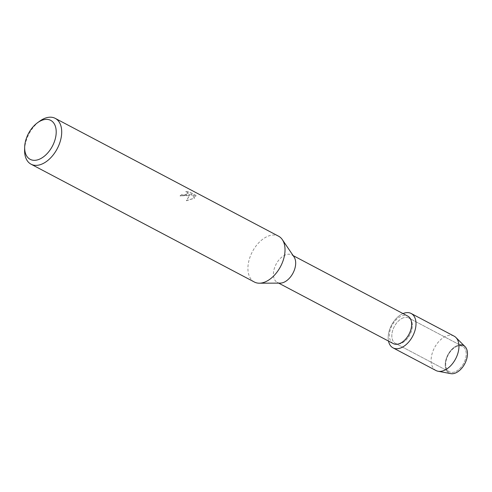 <?xml version="1.0" encoding="UTF-8"?>
<svg xmlns="http://www.w3.org/2000/svg" width="492" height="492" viewBox="0 0 492 492"><rect width="100%" height="100%" fill="white"/><g stroke="black" fill="none" stroke-linecap="round" stroke-linejoin="round"><path stroke-width="0.37" stroke-dasharray="2.46 1.84" d="M455.918 346.823A14.336 8.807 117.8 0 1 462.652 346.417A14.336 8.807 117.8 0 1 465.592 358.52A14.336 8.807 117.8 0 1 456.004 371.368A14.336 8.807 117.8 0 1 449.27 371.774A14.336 8.807 117.8 0 1 446.324 359.677A14.336 8.807 117.8 0 1 455.918 346.823A14.336 8.807 117.8 0 1 462.652 346.417A14.336 8.807 117.8 0 1 465.592 358.52A14.336 8.807 117.8 0 1 456.004 371.368A14.336 8.807 117.8 0 1 449.27 371.774A14.336 8.807 117.8 0 1 446.324 359.677A14.336 8.807 117.8 0 1 455.918 346.823M456.385 372.604A15.547 9.551 117.8 0 1 445.205 364.929A15.547 9.551 117.8 0 1 456.293 345.987A15.547 9.551 117.8 0 1 459.756 344.892M402.044 318.398A14.336 8.807 117.8 0 1 408.778 317.992A14.336 8.807 117.8 0 1 411.724 330.095A14.336 8.807 117.8 0 1 402.13 342.942A14.336 8.807 117.8 0 1 395.402 343.348A14.336 8.807 117.8 0 1 392.456 331.251A14.336 8.807 117.8 0 1 402.044 318.398A14.336 8.807 117.8 0 1 408.778 317.992A14.336 8.807 117.8 0 1 411.724 330.095A14.336 8.807 117.8 0 1 402.13 342.942A14.336 8.807 117.8 0 1 395.402 343.348A14.336 8.807 117.8 0 1 392.456 331.251A14.336 8.807 117.8 0 1 402.044 318.398M393.268 343.594A15.547 9.551 117.8 0 1 390.076 330.476A15.547 9.551 117.8 0 1 400.476 316.534A15.547 9.551 117.8 0 1 407.776 316.098M402.032 314.031A19.434 11.937 117.8 0 1 403.009 313.582A19.434 11.937 117.8 0 0 402.032 314.031A19.434 11.937 117.8 0 0 388.502 341.079A19.434 11.937 117.8 0 1 402.032 314.031M280.286 283.109A15.547 9.551 117.8 0 1 277.297 282.402A15.547 9.551 117.8 0 1 274.106 269.284A15.547 9.551 117.8 0 1 284.505 255.342A15.547 9.551 117.8 0 1 291.805 254.905A15.547 9.551 117.8 0 1 294.075 256.978M254.376 282.027A25.91 15.916 117.8 0 1 249.057 260.163A25.91 15.916 117.8 0 1 266.393 236.929A25.91 15.916 117.8 0 1 278.558 236.197M188.184 195.662L190.06 194.598L186.376 200.644L194.684 198.018L190.773 194.02L195.982 196.769L196.007 195.465L189.586 192.083L185.73 191.585L187.175 192.114L188.227 193.307L186.462 194.752L183.282 195.047L181.819 194.604A25.91 15.916 -62.2 0 0 180.066 195.828L188.184 195.662M185.73 191.702L189.586 192.2L196.007 195.582L195.976 196.88L190.779 194.131L194.684 198.128L186.382 200.761L190.06 194.715L180.066 195.945A25.781 15.836 117.8 0 1 181.819 194.715L183.282 195.158L188.227 193.424L187.175 192.224L185.73 191.585M24.6 149.882A25.91 15.916 117.8 0 1 39.778 121.112M450.789 373.637A15.547 9.551 117.8 0 1 445.574 361.276A15.547 9.551 117.8 0 1 456.293 345.987A15.547 9.551 117.8 0 1 465.045 346.62M435.967 370.519A19.434 11.937 117.8 0 1 431.976 354.117A19.434 11.937 117.8 0 1 444.977 336.694A19.434 11.937 117.8 0 1 454.104 336.147M462.652 346.417L408.778 317.992L462.652 346.417M293.152 255.619L291.805 254.905M278.644 283.115L277.297 282.402M449.27 371.774L395.402 343.348L449.27 371.774"/><path stroke-width="0.74" d="M459.756 344.892A15.547 9.551 117.8 0 1 467.338 355.827A15.547 9.551 117.8 0 1 456.385 372.604A15.547 9.551 117.8 0 1 450.789 373.637L438.101 371.257A19.434 11.937 117.8 0 1 435.967 370.519L393.022 347.856A19.434 11.937 117.8 0 1 388.502 341.079A19.434 11.937 117.8 0 0 402.148 347.309A19.434 11.937 117.8 0 1 393.022 347.856M293.152 255.619L407.776 316.098A15.547 9.551 117.8 0 1 410.974 329.216A15.547 9.551 117.8 0 1 400.568 343.158A15.547 9.551 117.8 0 1 393.268 343.594L278.644 283.115M403.009 313.582A19.434 11.937 117.8 0 1 415.998 324.222A19.434 11.937 117.8 0 1 402.148 347.309A19.434 11.937 117.8 0 0 415.15 329.886A19.434 11.937 117.8 0 0 411.158 313.484A19.434 11.937 117.8 0 0 403.009 313.582M37.57 122.711L39.778 121.112A25.91 15.916 117.8 0 1 43.068 119.095A25.91 15.916 117.8 0 1 55.239 118.363L278.558 236.197A25.91 15.916 117.8 0 1 282.34 239.647L294.075 256.978A15.547 9.551 117.8 0 1 294.265 270.311A15.547 9.551 117.8 0 1 284.597 281.965A15.547 9.551 117.8 0 1 280.286 283.109L259.364 283.201A25.91 15.916 117.8 0 1 254.376 282.027L31.058 164.199A25.91 15.916 117.8 0 1 24.6 149.882L24.668 147.163A22.023 13.53 117.8 0 1 37.57 122.711A22.023 13.53 117.8 0 1 40.369 120.995A22.023 13.53 117.8 0 1 56.211 131.868A22.023 13.53 117.8 0 1 40.504 158.707A22.023 13.53 117.8 0 1 24.668 147.163M282.34 239.647A25.91 15.916 117.8 0 1 282.654 261.873A25.91 15.916 117.8 0 1 266.547 281.295A25.91 15.916 117.8 0 1 259.364 283.201M55.239 118.363A25.91 15.916 117.8 0 1 60.565 140.232A25.91 15.916 117.8 0 1 43.228 163.467A25.91 15.916 117.8 0 1 31.058 164.199M411.158 313.484L454.104 336.147A19.434 11.937 117.8 0 1 455.918 337.487A19.434 11.937 117.8 0 1 457.585 354.246A19.434 11.937 117.8 0 1 445.094 369.972A19.434 11.937 117.8 0 1 438.101 371.257M455.918 337.487L465.045 346.62A15.547 9.551 117.8 0 1 466.379 360.027A15.547 9.551 117.8 0 1 456.385 372.604"/></g></svg>
